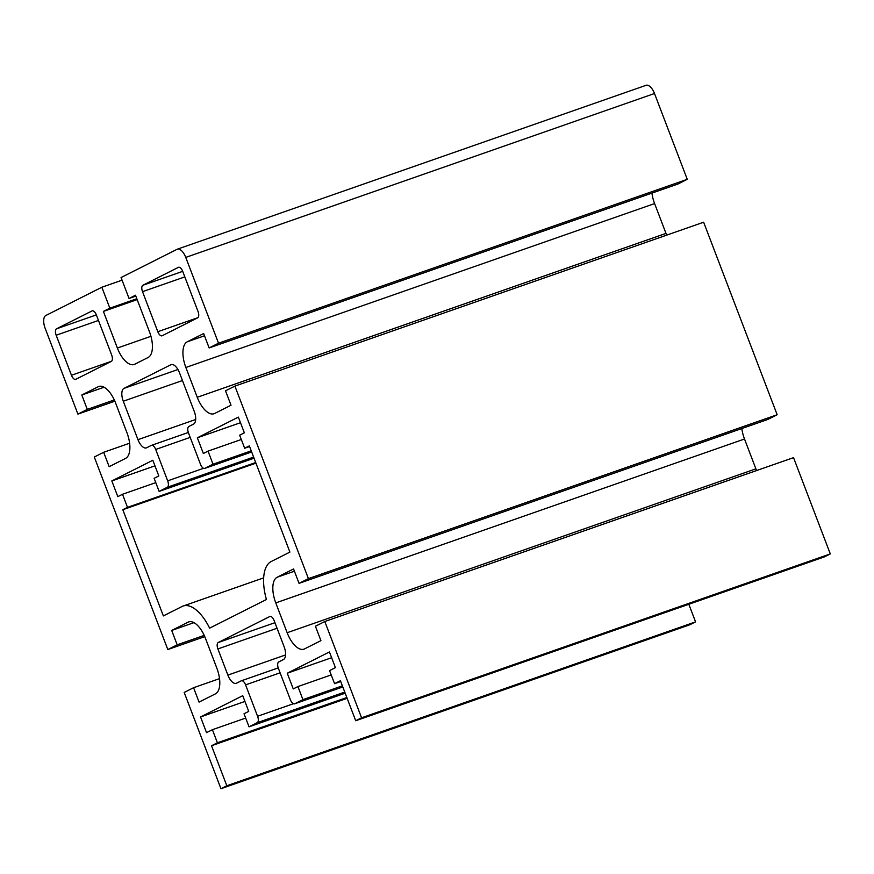 <?xml version="1.0" encoding="UTF-8"?>
<svg xmlns="http://www.w3.org/2000/svg" width="874" height="874" viewBox="0 0 874 874"><rect width="100%" height="100%" fill="white"/><g stroke="black" fill="none" stroke-linecap="round" stroke-linejoin="round"><path stroke-width="1.31" d="M308.424 578.632L234.898 386.1L225.525 390.831L231.02 405.219L214.622 413.489A22.429 10.433 70.7 0 1 214.032 413.741A22.429 10.433 70.7 0 1 197.251 397.288L185.867 367.473A22.429 10.433 70.7 0 1 187.244 341.81L203.653 333.54L209.148 347.928L218.522 343.198L185.758 257.404A11.22 5.211 -109.3 0 0 177.367 249.177A11.22 5.211 -109.3 0 0 177.072 249.298L121.06 277.55L129.057 298.482L135.503 295.226L149.487 331.847A22.429 10.433 70.7 0 1 148.099 357.499L134.749 364.239A22.429 10.433 70.7 0 1 134.159 364.491A22.429 10.433 70.7 0 1 117.378 348.038L103.394 311.417L109.84 308.172L101.854 287.24L45.841 315.492A11.22 5.211 -109.3 0 0 45.153 328.318L77.917 414.123L87.291 409.393L81.795 395.004L98.205 386.734A22.429 10.433 70.7 0 1 98.784 386.483A22.429 10.433 70.7 0 1 115.565 402.936L126.949 432.75A22.429 10.433 70.7 0 1 125.572 458.402L109.163 466.683L103.667 452.295L94.294 457.026L167.819 649.546L177.193 644.826L171.697 630.438L188.096 622.157A22.429 10.433 70.7 0 1 188.686 621.906A22.429 10.433 70.7 0 1 205.466 638.359L216.85 668.184A22.429 10.433 70.7 0 1 215.474 693.836L199.064 702.106L193.569 687.718L184.196 692.448L220.958 788.709L226.814 785.759L211.53 745.74L217.397 742.78L212.404 729.703L206.537 732.652L200.55 716.964L242.732 695.682L248.719 711.381L244.032 713.741L249.024 726.818L257.229 722.689A5.605 2.611 -109.3 0 0 257.579 716.276L245.594 684.877A5.605 2.611 -109.3 0 0 241.399 680.77A5.605 2.611 -109.3 0 0 241.246 680.835L236.559 683.195A11.22 5.211 70.7 0 1 236.264 683.326A11.22 5.211 70.7 0 1 227.874 675.099L217.888 648.934A5.605 2.611 70.7 0 1 218.238 642.521L269.793 616.52A5.605 2.611 70.7 0 1 269.935 616.454A5.605 2.611 70.7 0 1 274.13 620.573L284.116 646.727A11.22 5.211 70.7 0 1 283.427 659.553L278.74 661.924A5.605 2.611 -109.3 0 0 278.391 668.337L290.387 699.724A5.605 2.611 -109.3 0 0 294.582 703.832A5.605 2.611 -109.3 0 0 294.724 703.778L302.928 699.637L297.936 686.56L293.249 688.92L287.251 673.231L329.432 651.949L335.419 667.649L329.564 670.598L334.556 683.676L340.423 680.726L355.707 720.744L824.444 556.858L830.3 553.908L793.537 457.637L324.8 621.523L315.427 626.254L320.922 640.642L304.513 648.912A22.429 10.433 70.7 0 1 303.933 649.164A22.429 10.433 70.7 0 1 287.153 632.721L275.769 602.896A22.429 10.433 70.7 0 1 277.145 577.244L293.555 568.963L299.05 583.351L308.424 578.632L777.161 414.735L767.787 419.465L299.05 583.351M741.84 428.544A22.429 10.433 -109.3 0 0 744.506 439.01L755.89 468.835A22.429 10.433 -109.3 0 0 756.589 470.562M355.707 720.744L361.563 717.794L324.8 621.523M266.428 599.498L209.618 628.155A39.254 18.245 -109.3 0 0 183.136 606.032A39.254 18.245 -109.3 0 0 182.109 606.469L163.362 615.919L122.808 509.717L127.495 507.357L122.502 494.269L117.815 496.64L111.817 480.94L152.83 460.259L158.817 475.948L154.13 478.318L159.123 491.396L167.327 487.255A5.605 2.611 -109.3 0 0 167.677 480.842L155.692 449.454A5.605 2.611 -109.3 0 0 151.497 445.347A5.605 2.611 -109.3 0 0 151.344 445.401L146.657 447.772A11.22 5.211 70.7 0 1 146.362 447.892A11.22 5.211 70.7 0 1 137.972 439.666L123.289 401.221A11.22 5.211 70.7 0 1 123.988 388.384L170.856 364.742A11.22 5.211 70.7 0 1 171.14 364.622A11.22 5.211 70.7 0 1 179.531 372.848L194.214 411.304A11.22 5.211 70.7 0 1 193.525 424.13L188.839 426.49A5.605 2.611 -109.3 0 0 188.489 432.903L200.485 464.291A5.605 2.611 -109.3 0 0 204.68 468.409A5.605 2.611 -109.3 0 0 204.822 468.344L213.027 464.203L208.034 451.126L203.347 453.497L197.349 437.798L238.362 417.117L244.349 432.805L239.662 435.176L244.654 448.253L249.341 445.882L289.906 552.095L271.159 561.545A39.254 18.245 -109.3 0 0 266.428 599.498M111.654 354.986A5.605 2.611 70.7 0 1 111.304 361.399L75.798 379.316A5.605 2.611 70.7 0 1 75.656 379.371A5.605 2.611 70.7 0 1 71.46 375.263L56.176 335.234A5.605 2.611 70.7 0 1 56.526 328.821L92.021 310.915A5.605 2.611 70.7 0 1 92.174 310.849A5.605 2.611 70.7 0 1 96.369 314.968L111.654 354.986M198.005 311.428A5.605 2.611 70.7 0 1 197.655 317.841L162.16 335.758A5.605 2.611 70.7 0 1 162.007 335.813A5.605 2.611 70.7 0 1 157.812 331.705L142.528 291.676A5.605 2.611 70.7 0 1 142.877 285.263L178.372 267.357A5.605 2.611 70.7 0 1 178.525 267.291A5.605 2.611 70.7 0 1 182.721 271.41L198.005 311.428M777.161 414.735L703.636 222.215L234.898 386.1M651.938 193.11A22.429 10.433 -109.3 0 0 654.604 203.576L665.988 233.402A22.429 10.433 -109.3 0 0 666.687 235.128M209.148 347.928L677.885 184.043L687.259 179.312L654.495 93.507A11.22 5.211 -109.3 0 0 646.105 85.291L177.367 249.177M218.522 343.198L687.259 179.312M129.057 298.482L135.841 296.111M103.394 311.417L137.174 299.607M109.84 308.172L136.836 298.733M101.854 287.24L122.065 280.172M87.291 409.393L114.308 399.942M81.795 395.004L104.05 387.226M103.667 452.295L129.614 443.216M114.865 401.199L77.917 414.123M204.767 636.633L167.819 649.546M193.569 687.718L219.516 678.65M171.697 630.438L193.952 622.649M177.193 644.826L204.21 635.376M220.958 788.709L689.695 624.823L695.562 621.873L688.832 604.273M213.027 464.203L251.242 450.842M208.034 451.126L241.311 439.491M197.349 437.798L240.492 422.71M244.654 448.253L249.593 446.527M302.928 699.637L342.379 685.839M297.936 686.56L331.213 674.925M287.251 673.231L331.628 657.707M334.556 683.676L340.729 681.523M361.563 717.794L830.3 553.908M159.123 491.396L254.05 458.205M111.817 480.94L154.96 465.853M122.502 494.269L155.78 482.634M127.495 507.357L255.7 462.532M122.808 509.717L255.94 463.165M226.814 785.759L695.562 621.873M211.53 745.74L347.142 698.326M217.397 742.78L346.836 697.528M212.404 729.703L245.681 718.067M200.55 716.964L244.928 701.44M249.024 726.818L345.186 693.202M287.153 632.721L755.89 468.835M275.769 602.896L744.506 439.01M277.145 577.244L294.407 571.214M197.251 397.288L665.988 233.402M185.867 367.473L654.604 203.576M187.244 341.81L204.505 335.78M185.758 257.404L654.495 93.507M117.378 348.038L150.94 336.304M98.205 386.734L99.407 386.308M188.096 622.157L189.297 621.742M170.856 364.742L171.457 364.534M123.988 388.384L177.946 369.516M204.822 468.344L251.668 451.967L204.68 468.409M56.176 335.234L98.467 320.452M56.526 328.821L96.337 314.902M142.528 291.676L184.818 276.894M142.877 285.263L182.699 271.344M294.724 703.778L342.805 686.964L294.582 703.832M123.289 401.221L182.469 380.529M137.972 439.666L195.667 419.498M151.65 445.303L188.336 432.466L151.497 445.347M155.692 449.454L190.204 437.382M167.677 480.842L203.533 468.311M167.327 487.255L253.624 457.091M71.46 375.263L111.544 361.246M157.812 331.705L197.895 317.688M257.229 722.689L344.76 692.088M257.579 716.276L293.435 703.734M245.594 684.877L280.106 672.816M241.552 680.726L278.238 667.9L241.399 680.77M227.874 675.099L285.569 654.932M217.888 648.934L277.058 628.253M218.238 642.521L274.939 622.692M183.136 606.032L263.664 577.867"/></g></svg>
